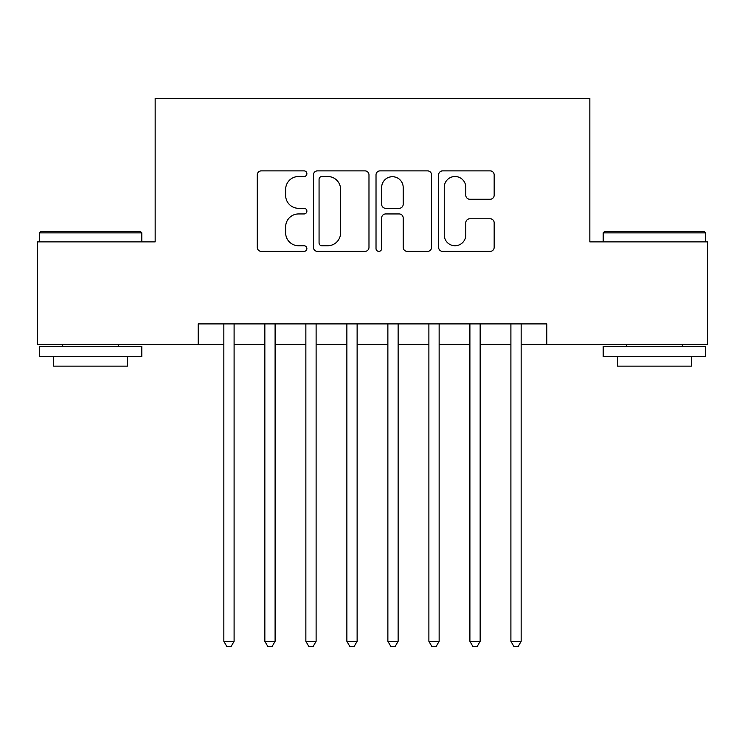 <?xml version="1.0" encoding="UTF-8"?>
<svg xmlns="http://www.w3.org/2000/svg" width="745" height="745" viewBox="0 0 745 745"><rect width="100%" height="100%" fill="white"/><g stroke="black" fill="none" stroke-linecap="round" stroke-linejoin="round"><path stroke-width="1.12" d="M306.884 173.697A2.822 2.822 0 0 0 304.072 170.875L261.299 170.875A4.023 4.023 0 0 0 257.276 174.898L257.276 247.359A4.023 4.023 0 0 0 261.299 251.382L304.072 251.382A2.822 2.822 0 0 0 306.884 248.56A2.822 2.822 0 0 0 304.072 245.748L298.531 245.748A12.879 12.879 0 0 1 285.652 232.868L285.652 226.825A12.879 12.879 0 0 1 298.531 213.945L304.072 213.945A2.822 2.822 0 0 0 306.884 211.133A2.822 2.822 0 0 0 304.072 208.311L298.531 208.311A12.879 12.879 0 0 1 285.652 195.432L285.652 189.388A12.879 12.879 0 0 1 298.531 176.509L304.072 176.509A2.822 2.822 0 0 0 306.884 173.697M490.136 199.25A4.023 4.023 0 0 0 494.168 195.227L494.168 174.898A4.023 4.023 0 0 0 490.136 170.875L442.642 170.875A4.023 4.023 0 0 0 438.619 174.898L438.619 247.359A4.023 4.023 0 0 0 442.642 251.382L490.136 251.382A4.023 4.023 0 0 0 494.168 247.359L494.168 222.802A4.023 4.023 0 0 0 490.136 218.779L469.816 218.779A4.023 4.023 0 0 0 465.783 222.802L465.783 234.982A10.765 10.765 0 0 1 455.018 245.748A10.765 10.765 0 0 1 444.253 234.982L444.253 187.274A10.765 10.765 0 0 1 455.018 176.509A10.765 10.765 0 0 1 465.783 187.274L465.783 195.227A4.023 4.023 0 0 0 469.816 199.25L490.136 199.25M198.207 344.404L37.25 344.404L37.25 241.883L155.156 241.883L155.156 98.349L589.844 98.349L589.844 241.883L707.75 241.883L707.75 344.404L546.793 344.404L546.793 323.907L198.207 323.907L198.207 344.404L223.845 344.404M368.98 174.898A4.023 4.023 0 0 0 364.957 170.875L317.454 170.875A4.023 4.023 0 0 0 313.431 174.898L313.431 247.359A4.023 4.023 0 0 0 317.454 251.382L364.957 251.382A4.023 4.023 0 0 0 368.98 247.359L368.98 174.898M380.043 170.875L427.546 170.875A4.023 4.023 0 0 1 431.569 174.898L431.569 247.359A4.023 4.023 0 0 1 427.546 251.382L407.217 251.382A4.023 4.023 0 0 1 403.194 247.359L403.194 217.968A4.023 4.023 0 0 0 399.171 213.945L385.687 213.945A4.023 4.023 0 0 0 381.654 217.968L381.654 248.56A2.822 2.822 0 0 1 378.842 251.382A2.822 2.822 0 0 1 376.02 248.56L376.02 174.898A4.023 4.023 0 0 1 380.043 170.875M234.098 344.404L264.847 344.404M275.101 344.404L305.86 344.404M316.113 344.404L346.872 344.404M357.125 344.404L387.875 344.404M398.128 344.404L428.887 344.404M439.14 344.404L469.899 344.404M480.153 344.404L510.902 344.404M521.155 344.404L546.793 344.404M321.877 176.509A2.822 2.822 0 0 0 319.065 179.331L319.065 242.926A2.822 2.822 0 0 0 321.877 245.748L327.716 245.748A12.879 12.879 0 0 0 340.595 232.868L340.595 189.388A12.879 12.879 0 0 0 327.716 176.509L321.877 176.509M403.194 187.479A10.765 10.765 0 0 0 392.429 176.714A10.765 10.765 0 0 0 381.654 187.479L381.654 204.288A4.023 4.023 0 0 0 385.687 208.311L399.171 208.311A4.023 4.023 0 0 0 403.194 204.288L403.194 187.479M234.098 323.907L234.098 641.315L223.845 641.315L223.845 323.907M234.098 641.315L231.015 646.651L226.918 646.651L223.845 641.315M40.528 231.63L140.591 231.63L141.82 232.868L39.299 232.868L40.528 231.63M90.564 356.715L39.299 356.715L39.299 346.462L141.82 346.462L141.82 356.715L90.564 356.715M127.469 356.715L127.469 366.14L53.649 366.14L53.649 356.715M604.409 231.63L704.472 231.63L705.701 232.868L603.18 232.868L604.409 231.63M654.436 356.715L603.18 356.715L603.18 346.462L705.701 346.462L705.701 356.715L654.436 356.715M691.351 356.715L691.351 366.14L617.531 366.14L617.531 356.715M275.101 323.907L275.101 641.315L264.847 641.315L264.847 323.907M275.101 641.315L272.027 646.651L267.93 646.651L264.847 641.315M316.113 323.907L316.113 641.315L305.86 641.315L305.86 323.907M316.113 641.315L313.04 646.651L308.933 646.651L305.86 641.315M357.125 323.907L357.125 641.315L346.872 641.315L346.872 323.907M357.125 641.315L354.043 646.651L349.945 646.651L346.872 641.315M398.128 323.907L398.128 641.315L387.875 641.315L387.875 323.907M398.128 641.315L395.055 646.651L390.957 646.651L387.875 641.315M439.14 323.907L439.14 641.315L428.887 641.315L428.887 323.907M439.14 641.315L436.067 646.651L431.96 646.651L428.887 641.315M480.153 323.907L480.153 641.315L469.899 641.315L469.899 323.907M480.153 641.315L477.07 646.651L472.973 646.651L469.899 641.315M521.155 323.907L521.155 641.315L510.902 641.315L510.902 323.907M521.155 641.315L518.082 646.651L513.985 646.651L510.902 641.315M39.299 241.883L39.299 232.868M62.673 346.462L62.673 344.404M118.446 346.462L118.446 344.404M141.82 241.883L141.82 232.868M603.18 241.883L603.18 232.868M626.554 346.462L626.554 344.404M682.327 346.462L682.327 344.404M705.701 241.883L705.701 232.868"/></g></svg>
